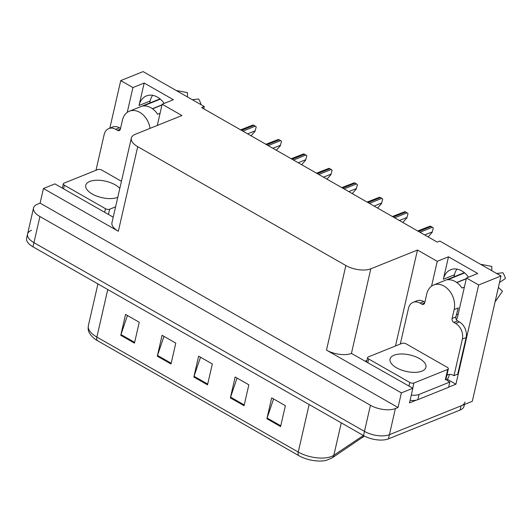 <?xml version="1.0" encoding="UTF-8"?>
<svg xmlns="http://www.w3.org/2000/svg" width="532" height="532" viewBox="0 0 532 532"><rect width="100%" height="100%" fill="white"/><g stroke="black" fill="none" stroke-linecap="round" stroke-linejoin="round"><path stroke-width="0.8" d="M456.443 319.792A19.292 14.311 -111.9 0 0 457.733 316.141L466.464 278.017L478.66 284.979L501.011 275.982L472.303 401.321L389.417 434.677A18.088 8.299 -167.1 0 1 364.467 431.386L33.935 242.645A18.088 8.299 -167.1 0 1 27.558 234.08A18.088 8.299 -167.1 0 1 31.488 230.296M149.665 103.048L150.13 101.02A19.292 14.311 68.1 0 1 152.651 95.341M203.756 108.801L204.275 106.54L143.081 71.601L120.731 80.598L132.92 87.561L144.172 83.032L139.032 105.489A19.292 14.311 68.1 0 1 146.44 95.933A19.292 14.311 68.1 0 1 164.189 103.427M447.319 379.283L455.931 384.204L448.642 387.136M365.291 361.115L366.974 360.437M416.423 400.104L409.5 402.89L412.852 388.267L351.433 353.414A18.088 8.299 12.9 0 1 326.482 350.123L401.374 392.882L412.852 388.267M113.223 217.176L54.922 183.886L43.444 188.508L118.337 231.267A18.088 8.299 12.9 0 1 111.953 222.702L131.331 138.101A18.088 8.299 12.9 0 0 137.715 146.666L345.86 265.521A18.088 8.299 12.9 0 0 370.811 268.813L417.467 250.033L395.489 345.986M40.093 203.131L398.022 407.505L395.396 408.563A18.088 8.299 -167.1 0 1 370.445 405.271L39.92 216.537A18.088 8.299 -167.1 0 1 33.536 207.972A18.088 8.299 -167.1 0 1 37.466 204.188L40.093 203.131L43.444 188.508M120.731 80.598L109.838 128.152M478.66 284.979L455.931 384.204M401.374 392.882L398.022 407.505M453.989 276.813L454.448 274.785A19.292 14.311 68.1 0 1 456.968 269.106M501.011 275.982L439.818 241.043L437.191 242.1L201.648 107.597L204.275 106.54M157.292 125.452L162.147 104.245L181.924 115.537L135.261 134.317A18.088 8.299 12.9 0 0 131.331 138.101M417.467 250.033L437.238 261.325L431.552 286.169M132.92 87.561L127.234 112.398M466.464 278.017L477.716 273.488L448.489 256.796L437.238 261.325M144.172 83.032L173.399 99.717L162.147 104.245M468.506 277.192A19.292 14.311 -111.9 0 0 450.757 269.697A19.292 14.311 -111.9 0 0 443.349 279.253L454.448 274.785M448.489 256.796L443.349 279.253M464.988 402.066A18.088 8.299 -167.1 0 1 461.051 405.849L389.417 434.677A18.088 8.299 -167.1 0 1 364.467 431.386L33.935 242.645A18.088 8.299 -167.1 0 1 27.558 234.08L33.536 207.972M280.597 426.571L285.385 405.677L271.686 397.856L266.898 418.744L280.597 426.571M273.568 398.933L267.111 417.999A4.821 2.361 119.7 0 0 266.898 418.744M244.068 405.71L248.85 384.816L235.151 376.995L230.369 397.883L244.068 405.71M237.033 378.072L230.582 397.145A4.821 2.361 119.7 0 0 230.369 397.883M134.47 343.127L139.251 322.239L125.552 314.412L120.771 335.306L134.47 343.127M127.434 315.489L120.983 334.562A4.821 2.361 119.7 0 0 120.771 335.306M171.005 363.988L175.786 343.1L162.087 335.273L157.299 356.167L171.005 363.988M163.969 336.35L157.512 355.423A4.821 2.361 119.7 0 0 157.299 356.167M207.533 384.849L212.321 363.961L198.622 356.134L193.834 377.028L207.533 384.849M200.498 357.211L194.047 376.284A4.821 2.361 119.7 0 0 193.834 377.028M364.393 436.041L332.054 457.959L326.123 460.399A21.706 9.955 -167.1 0 1 298.798 455.638L97.409 340.646A21.706 9.955 -167.1 0 1 94.038 338.372C87.581 332.527 87.92 329.461 88.365 325.651A24.12 11.059 12.9 0 0 96.871 337.069A6.032 2.953 119.7 0 0 97.409 340.646M464.429 404.486L464.03 406.242A18.088 8.299 -167.1 0 1 460.1 410.026L388.46 438.853A18.088 8.299 -167.1 0 1 363.509 435.562L32.977 246.828A18.088 8.299 -167.1 0 1 26.6 238.263L27.558 234.08M433.314 228.055L432.097 232.451L433.314 228.055A3.012 2.234 68.1 0 0 432.41 227.264L431.04 226.479A3.012 2.234 68.1 0 0 430.016 226.173L417.706 230.968M432.097 232.451L428.134 236.92M408.017 213.611L406.8 218.007L408.017 213.611A3.012 2.234 68.1 0 0 407.106 212.813L405.736 212.035A3.012 2.234 68.1 0 0 404.719 211.729L392.403 216.524M406.8 218.007L402.83 222.476M382.721 199.168L381.504 203.563L382.721 199.168A3.012 2.234 68.1 0 0 381.81 198.37L380.44 197.591A3.012 2.234 68.1 0 0 379.422 197.279L367.107 202.074M381.504 203.563L377.534 208.032M357.418 184.724L356.201 189.113L357.418 184.724A3.012 2.234 68.1 0 0 356.513 183.926L355.143 183.141A3.012 2.234 68.1 0 0 354.119 182.835L341.81 187.63M356.201 189.113L352.237 193.582M332.121 170.273L330.904 174.669L332.121 170.273A3.012 2.234 68.1 0 0 331.21 169.482L329.84 168.697A3.012 2.234 68.1 0 0 328.823 168.391L316.507 173.186M330.904 174.669L326.934 179.138M150.051 128.365A18.088 13.42 -111.9 0 0 139.723 112.325A18.088 13.42 -111.9 0 0 129.382 111.208A18.088 13.42 -111.9 0 0 122.433 120.165L120.398 129.043A3.012 2.234 68.1 0 1 119.241 130.54A3.012 2.234 68.1 0 1 117.519 130.353L120.358 129.21M160.332 99.138L143.221 106.021A18.088 13.42 68.1 0 1 150.975 107.797A18.088 13.42 68.1 0 1 157.652 114.267L160.079 113.289M152.391 108.701L162.014 104.831M161.967 105.043L152.564 108.827M201.063 104.704A13.865 10.288 -111.9 0 0 198.576 98.979L192.311 99.71M187.43 96.924L187.51 92.661L176.145 90.48M95.979 170.28L104.166 134.543A12.056 8.944 68.1 0 1 108.801 128.571L112.551 127.062A12.056 8.944 68.1 0 1 119.441 127.8L120.545 128.431M108.801 128.571A12.056 8.944 68.1 0 1 115.69 129.309L117.519 130.353M457.227 311.014A18.088 13.42 68.1 0 0 458.278 307.922L455.871 316.946A3.012 2.234 -111.9 0 0 457.553 320.863L453.803 322.372A3.012 2.234 68.1 0 1 452.12 318.455L454.148 309.577A18.088 13.42 -111.9 0 0 444.04 286.09A18.088 13.42 -111.9 0 0 433.7 284.979A18.088 13.42 -111.9 0 0 426.75 293.937L424.716 302.814A3.012 2.234 68.1 0 1 423.558 304.304A3.012 2.234 68.1 0 1 421.836 304.118L424.676 302.981M464.649 272.903L447.538 279.792A18.088 13.42 68.1 0 1 455.292 281.561A18.088 13.42 68.1 0 1 461.969 288.031L464.396 287.054M456.709 282.472L466.331 278.602M466.285 278.808L456.882 282.592M499.535 282.439A6.63 0.878 166.6 0 0 499.994 282.179L505.4 278.568A13.865 10.288 -111.9 0 0 502.893 272.743L496.629 273.475M491.748 270.695L491.827 266.426L480.463 264.251M495.252 301.484L495.152 301.578A6.63 4.296 48.1 0 0 495.252 301.484A6.63 4.296 48.1 0 0 495.684 300.999L502.501 291.223L498.384 287.446M449.42 374.408L449.247 375.173A6.032 2.953 -60.3 0 1 446.727 380.028M400.297 344.051L408.483 308.307A12.056 8.944 68.1 0 1 413.118 302.336L416.869 300.826A12.056 8.944 68.1 0 1 423.765 301.571L424.862 302.196M457.553 320.863L459.382 321.907A12.056 8.944 68.1 0 1 466.125 337.567L457.746 374.122L453.996 375.632A12.056 8.944 68.1 0 0 447.106 374.887A12.056 8.944 68.1 0 0 446.953 374.954M413.118 302.336A12.056 8.944 68.1 0 1 420.014 303.074L421.836 304.118M453.803 322.372L455.631 323.416A12.056 8.944 68.1 0 1 462.375 339.077L453.996 375.632M410.092 400.297A12.056 5.533 12.9 0 0 417.853 399.665L448.609 387.283L449.799 382.062A12.056 5.533 -167.1 0 1 445.962 379.269M417.853 399.665L419.05 394.438A12.056 5.533 -167.1 0 1 411.289 395.077M446.907 375.166L448.609 374.481M419.05 394.438L449.799 382.062M119.8 188.448A18.387 8.432 12.9 0 0 89.755 181.459A18.387 8.432 12.9 0 0 85.758 185.302A18.387 8.432 12.9 0 0 96.724 196.102A18.387 8.432 12.9 0 0 117.612 197.365A18.387 8.432 12.9 0 0 117.778 197.292M121.442 181.292L101.885 170.127A3.012 1.383 12.9 0 0 97.728 169.582L63.973 183.161A3.012 1.383 12.9 0 0 63.315 183.793A3.012 1.383 12.9 0 0 64.379 185.222L105.476 208.69A3.012 1.383 12.9 0 0 109.639 209.242L115.59 206.842M421.929 371.13A18.387 8.432 12.9 0 0 425.926 367.279A18.387 8.432 12.9 0 0 414.953 356.48A18.387 8.432 12.9 0 0 394.072 355.223A18.387 8.432 12.9 0 0 390.076 359.073A18.387 8.432 12.9 0 0 401.042 369.873A18.387 8.432 12.9 0 0 421.929 371.13M368.29 356.932A3.012 1.383 12.9 0 0 367.632 357.564A3.012 1.383 12.9 0 0 368.696 358.987L409.793 382.455A3.012 1.383 12.9 0 0 413.956 383.007L447.711 369.421A3.012 1.383 12.9 0 0 448.363 368.789A3.012 1.383 12.9 0 0 447.299 367.366L406.202 343.898A3.012 1.383 12.9 0 0 402.046 343.346L368.29 356.932M447.711 369.421L445.317 379.868A3.012 1.383 12.9 0 0 445.969 379.236L448.363 368.789M306.824 155.829L305.607 160.225L306.824 155.829A3.012 2.234 68.1 0 0 305.913 155.031L304.543 154.253A3.012 2.234 68.1 0 0 303.519 153.948L291.21 158.736M305.607 160.225L301.637 164.694M281.521 141.386L280.304 145.781L281.521 141.386A3.012 2.234 68.1 0 0 280.617 140.588L279.247 139.803A3.012 2.234 68.1 0 0 278.223 139.497L265.914 144.292M280.304 145.781L276.334 150.243M256.225 126.935L255.008 131.331L256.225 126.935A3.012 2.234 68.1 0 0 255.313 126.144L253.944 125.359A3.012 2.234 68.1 0 0 252.926 125.053L240.61 129.848M255.008 131.331L251.038 135.8M139.032 105.489L150.13 101.02M39.92 216.537L32.977 246.828M370.445 405.271L363.509 435.562M395.396 408.563L388.46 438.853M345.86 265.521L326.482 350.123M137.715 146.666L118.337 231.267M370.811 268.813L351.433 353.414M362.452 437.637A6.032 4.914 -123.8 0 0 363.954 435.808M332.054 457.959A6.032 4.914 -123.8 0 0 333.85 455.252L363.396 435.495M298.798 455.638A6.032 2.953 -60.3 0 1 298.252 452.067A24.12 11.059 12.9 0 0 333.85 455.252L341.271 422.86M107.757 289.528L96.871 337.069L298.252 452.067L309.145 404.519M460.1 410.026L461.051 405.849M207.706 384.084L194.047 376.284M171.178 363.223L157.512 355.423M134.643 342.362L120.983 334.562M244.241 404.945L230.582 397.145M280.776 425.806L267.111 417.999M424.696 234.958L432.217 231.932M419.974 232.265L432.41 227.264M418.604 231.48L431.04 226.479M399.399 220.514L406.92 217.488M394.678 217.821L407.106 212.813M393.308 217.036L405.736 212.035M374.096 206.07L381.624 203.038M369.381 203.377L381.81 198.37M368.011 202.592L380.44 197.591M348.799 191.62L356.32 188.594M344.078 188.927L356.513 183.926M342.708 188.148L355.143 183.141M323.503 177.176L331.024 174.15M318.781 174.483L331.21 169.482M317.411 173.698L329.84 168.697M119.441 127.8L115.69 129.309M454.148 309.577L457.899 308.068M499.994 282.179A20.622 15.302 -111.9 0 0 499.781 281.355M423.765 301.571L420.014 303.074M455.631 323.416L459.382 321.907M462.375 339.077L466.125 337.567M452.12 318.455L455.871 316.946M64.379 185.222L63.554 188.82M105.476 208.69L104.651 212.288M109.639 209.242L108.442 214.449M368.696 358.987L367.871 362.585M409.793 382.455L408.975 386.052M413.956 383.007L412.759 388.214M298.199 162.732L305.72 159.706M293.484 160.039L305.913 155.031M292.115 159.254L304.543 154.253M272.903 148.282L280.424 145.256M268.181 145.588L280.617 140.588M266.811 144.81L279.247 139.803M247.606 133.838L255.127 130.812M242.885 131.145L255.313 126.144M241.515 130.36L253.944 125.359M88.365 325.651L97.921 283.908M129.382 111.208L160.019 98.879M433.7 284.979L464.336 272.65M456.35 314.858L458.198 314.113M63.315 183.793L62.324 188.115M367.632 357.564L366.641 361.88"/></g></svg>
